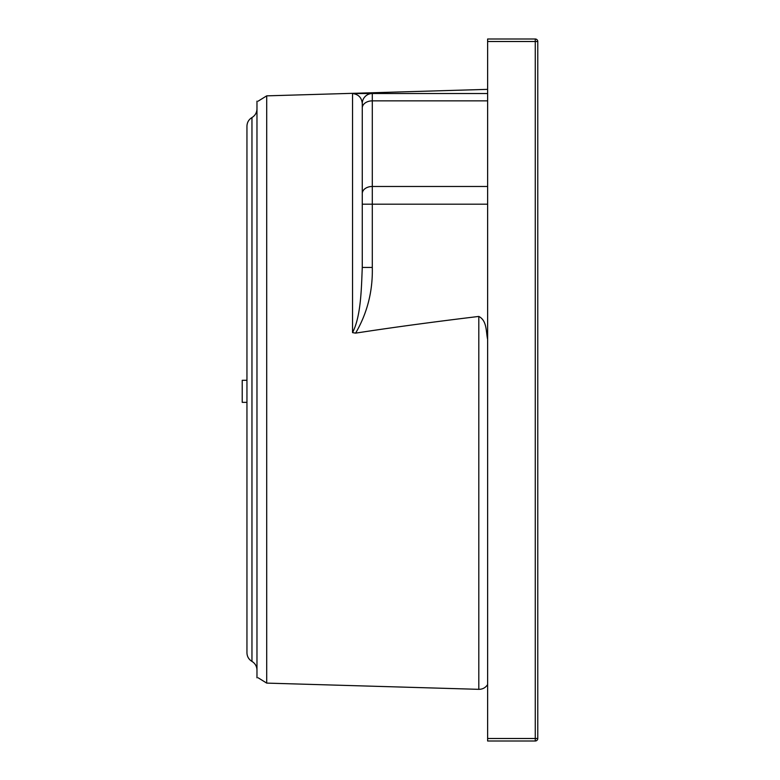 <?xml version="1.0" encoding="UTF-8"?>
<svg xmlns="http://www.w3.org/2000/svg" width="780" height="780" viewBox="0 0 780 780"><rect width="100%" height="100%" fill="white"/><g stroke="black" fill="none" stroke-linecap="round" stroke-linejoin="round"><path stroke-width="1.17" d="M256.971 677.8L256.971 101.156M487.627 741L535.265 741A2.506 2.506 0 0 0 537.771 738.494L537.771 41.506A2.506 2.506 0 0 0 535.265 39L487.627 39L487.627 741M487.627 339.436C485.93 331.519 487.052 320.619 478.803 316.436C435.289 321.691 396.445 326.918 362.271 332.114L355.612 333.128L352.54 332.621C361.081 316.036 361.394 288.142 362.271 267.442L372.304 267.442L372.304 204.194L362.271 204.194L362.271 267.442M353.525 93.522L372.304 93.522A10.033 10.033 0 0 0 362.271 103.555A10.033 10.033 0 0 1 372.304 93.522L352.54 93.532C358.478 94.302 361.715 97.636 362.271 103.555L362.271 204.194L362.271 103.555A10.033 10.033 0 0 1 372.304 93.522L487.627 93.522M251.96 661.411L251.96 117.546C248.742 119.545 247.065 122.441 246.948 126.233L246.948 652.733C247.065 656.516 248.742 659.412 251.96 661.411C255.177 663.419 256.844 666.315 256.971 670.098M246.948 380.289L242.229 380.289L242.229 402.353L246.948 402.353M487.627 41.506L535.265 41.506L535.265 738.494L487.627 738.494M535.265 39L535.265 41.506L537.771 41.506A2.506 2.506 0 0 0 535.265 39M535.265 738.494L535.265 741A2.506 2.506 0 0 0 537.771 738.494L535.265 738.494M258.151 677.8L266.702 683.105L266.702 95.852L258.151 101.156M478.803 316.436L478.803 689.335L266.702 683.105M352.54 93.532L352.54 332.621M362.271 107.952A10.033 7.088 0 0 1 372.304 100.864L372.304 93.522M362.271 193.557A10.033 7.088 0 0 1 372.304 186.469L372.304 100.864L487.627 100.864M487.627 204.194L372.304 204.194L372.304 186.469L487.627 186.469M355.612 333.128C367.282 313.111 372.85 291.223 372.304 267.442M251.96 117.546C255.177 115.537 256.844 112.642 256.971 108.859M266.702 95.852L487.627 89.359M487.627 684.587C485.531 687.736 482.586 689.325 478.803 689.335"/></g></svg>

